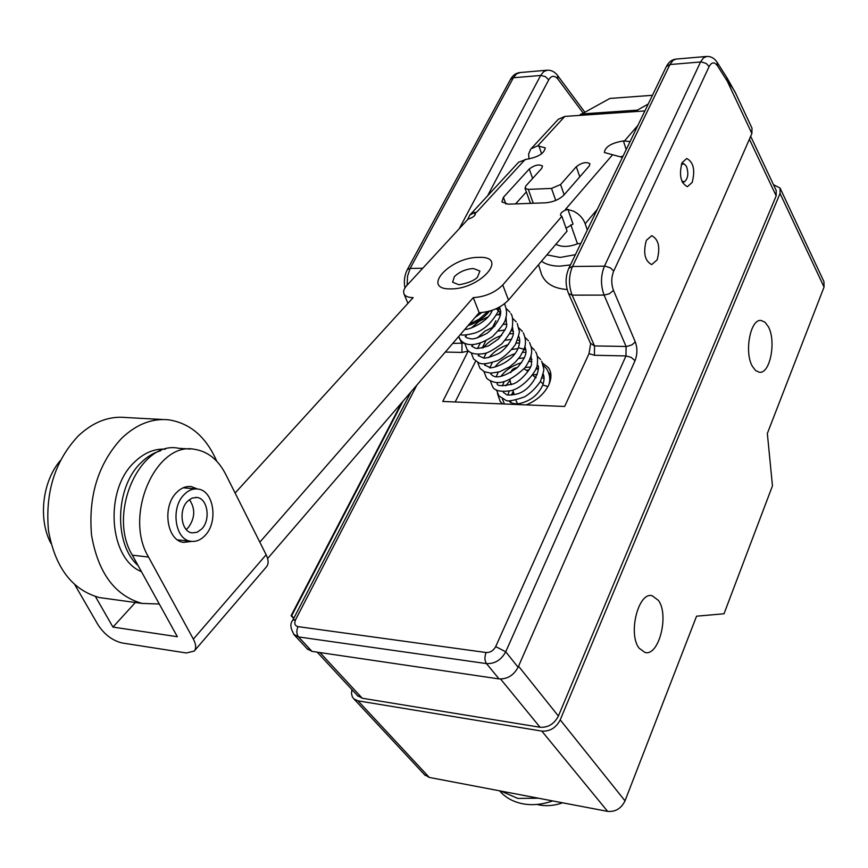 <?xml version="1.0" encoding="UTF-8"?>
<svg xmlns="http://www.w3.org/2000/svg" width="868" height="868" viewBox="0 0 868 868"><rect width="100%" height="100%" fill="white"/><g stroke="black" fill="none" stroke-linecap="round" stroke-linejoin="round"><path stroke-width="1.3" d="M467.526 219.702L469.772 215.123L518.63 162.218L526.399 159.3C538.127 157.238 544.388 153.419 545.191 147.831L545.299 148.135M193.358 639.108L266.151 554.76L225.517 473.95C218.107 459.682 207.843 451.479 194.725 449.353C156.349 440.966 123.213 515.212 148.526 557.05L193.358 639.108C196.125 644.403 196.407 648.407 194.204 651.098L186.316 652.975L122.062 642.96C112.482 640.606 104.475 634.573 98.051 624.862L74.887 584.869M622.432 157.39L612.591 154.743L565.448 209.405L567.878 209.318C562.789 210.935 560.337 212.91 560.522 215.264L561.867 216.295L567.075 231.105L508.507 300.1C500.836 307.782 491.049 311.992 479.158 312.708L267.626 558.504M567.878 209.318L573.032 224.096L566.055 228.186M621.043 156.641L623.072 156.066M531.042 203.351L530.109 202.385M526.344 191.936L515.592 203.904M528.981 159.007L528.634 154.07L530.608 149.296L558.243 119.339L564.84 116.41L644.881 110.941M652.454 95.296L609.857 98.442L579.14 115.433M580.909 114.012L637.351 110.138L648.222 104.041M637.579 111.44L637.351 110.138L635.626 111.581M570.829 224.801L577.415 243.615L580.779 243.55M630.092 141.549L623.398 140.92L626.197 149.589M612.591 154.743L604.367 152.497C605.105 146.811 611.452 142.949 623.398 140.92M190.483 449.071L178.634 448.279C140.128 439.935 106.948 513.617 132.337 555.173L177.343 636.711L112.959 627.087L95.426 596.544M135.365 602.5L112.959 627.087M235.109 493.024L413.146 297.626C408.405 297.561 405.389 296.379 404.087 294.078C402.947 291.659 403.88 288.784 406.897 285.431L468.004 219.181C473.06 217.542 475.501 215.579 475.328 213.289L474.221 212.432L476.489 212.356L525.281 159.365M531.086 148.743L537.715 145.867L545.191 147.831M561.867 216.295L502.767 284.964C495.031 292.614 485.201 296.834 473.266 297.615L259.825 542.185M525.031 188.269L528.276 189.376L551.505 188.421L560.576 184.548L576.309 166.689C581.875 162.555 586.421 161.578 589.947 163.759L589.209 166.048L563.994 194.974C559.35 199.488 553.231 202.103 545.636 202.819L508.279 204.164L501.888 201.94L503.429 197.318L529.263 169C534.71 164.985 539.126 163.998 542.511 166.048L541.719 168.381L525.769 186.034L525.031 188.269L530.174 202.559M197.437 488.988L191.448 486.633C186.067 485.928 181.076 487.935 176.454 492.666C161.925 506.695 166.808 540.536 183.463 542.381L191.828 541.415M266.151 554.76C268.657 560.001 268.755 564.026 266.443 566.847L194.204 651.098M479.158 312.708L473.266 297.615M597.336 209.307L585.184 223.76C583.068 218.183 579.151 213.973 573.433 211.152L567.943 209.524M585.184 223.76L587.332 229.998M50.984 543.476C37.975 519.389 42.293 481.512 60.326 460.572M474.221 212.432L475.143 214.852M469.772 215.123L474.297 212.638M184.016 494.717C170.475 507.878 175.032 539.538 190.559 541.241C195.875 542.055 200.758 540.091 205.195 535.339C218.508 521.842 213.745 490.539 198.012 489.064C192.989 488.402 188.323 490.279 184.016 494.717M201.832 528.894C210.891 519.769 207.68 498.492 197.025 497.462L192.056 498.069L187.466 501.324C178.298 510.297 181.412 531.737 191.98 532.876L197.123 532.279L201.832 528.894M186.186 529.48L188.356 527.527C195.137 517.936 195.474 508.626 189.398 499.588M458.749 284.704L452.629 282.219L454.365 276.675C459.432 271.793 465.78 269.08 473.396 268.516L479.895 271.033L477.476 277.25C474.047 280.646 468.004 283.131 459.335 284.704M513.444 392.065L511.99 395.005M548.793 372.969L550.854 373.989M540.341 381.584L543.173 383.938M517.708 403.902L516.167 400.886M544.073 378.405L542.109 377.786M536.088 377.461L535.458 377.526M555.9 244.266C561.661 247.326 569.05 247.109 578.055 243.604M540.742 271.814L541.48 274.201C545.299 283.51 553.849 288.599 567.14 289.489M500.272 311.916L498.883 314.704M495.867 320.726L492.72 327.008M485.765 340.896L482.196 348.035M479.082 354.252L478.333 355.75M475.686 361.045L455.19 401.982M542.598 363.139L548.359 367.555C551.679 372.296 551.798 378.133 548.695 385.077C544.149 393.974 536.695 400.582 526.333 404.889M502.605 403.924L500.293 401.667L497.472 393.584M468.308 350.867L442.756 401.472L564.634 406.463L589.014 353.634L590.674 343.609M468.188 351.117L461.928 352.419L445.295 352.072M307.109 648.711L311.992 651.391L499.057 678.917C507.335 679.253 513.682 675.358 518.087 667.242L751.883 133.542L751.992 128.16L735.977 93.994C734.925 91.151 732.017 86.876 727.275 81.18L717.521 65.838C714.472 61.704 711.673 61.953 709.113 66.576L706.259 63.483L701.268 61.921L669.912 64.547L572.489 266.498C568.616 275.883 568.507 285.431 572.153 295.142L604.106 295.109L626.088 346.495L625.969 355.934L594.428 355.262L589.014 353.634M402.969 401.244L291.659 615.77L293.861 618.168M692.176 182.454C695.333 170.074 693.521 162.099 686.751 158.508L682.042 162.685C678.863 175.076 680.653 183.083 687.402 186.707L692.176 182.454M657.141 259.879C660.461 247.38 658.649 239.318 651.716 235.695L646.345 240.327C642.993 252.838 644.783 260.932 651.694 264.599L657.141 259.879M518.087 667.242L505.729 651.792L495.704 646.606L625.969 355.934L631.21 357.399L635.018 360.73C637.438 354.415 637.524 348.122 635.267 341.862L632.088 344.791L626.805 346.484L594.537 345.931L590.555 343.327M464.38 343.088L452.76 343.392M401.569 402.861L291.106 615.705L293.688 618.504M291.106 615.705L291.659 615.77M773.496 184.689L780.072 188.063L780.05 193.456L560.218 719.876C556.062 727.818 549.932 731.561 541.838 731.106L607.643 811.385L429.302 777.435L424.495 774.636M429.302 777.435L358.017 700.845L541.838 731.106M358.017 700.845L353.916 698.935L352.343 696.841L351.486 693.478L351.931 689.626M750.679 136.298L776.209 190.45L776.176 195.875L558.395 716.057C554.24 723.977 548.131 727.71 540.059 727.254L362.271 698.241L357.366 695.485M780.278 188.497L823.96 281.688L824.058 287.069L780.05 193.456M560.218 719.876L625.014 800.849L696.559 616.182L724.01 613.774L772.466 485.852L767.345 433.468L824.058 287.069M768.332 326.694L764.968 322.169L761.052 320.455C750.419 318.664 744.017 352.148 752.393 366.339L755.659 370.603L759.402 372.264C770.111 374.054 776.469 341.135 768.332 326.694M639.13 648.201C627.727 633.976 638.338 591.694 652.096 595.698L658.367 600.33C669.412 614.88 658.931 656.479 645.011 652.476L639.13 648.201M625.014 800.849C621.238 808.509 615.445 812.014 607.643 811.385M500.771 791.041L517.849 798.419L538.431 798.213M499.718 790.835L501.888 793.287C507.433 798.625 514.312 802.108 522.547 803.757C532.127 805.547 542.185 804.614 552.721 800.925M501.888 793.287L499.556 790.813M562.616 802.813C554.533 805.634 546.786 806.361 539.386 804.983L536.988 804.43M160.678 450.752C153.538 452.716 146.92 456.774 140.822 462.915C115.108 487.274 113.6 544.301 138.055 565.535M165.343 449.179C154.2 448.528 143.817 452.944 134.171 462.427C104.052 490.366 108.858 558.808 141.43 571.643M216.75 461.223C206.215 437.016 190.222 423.226 168.75 419.83C152.008 418.105 136.233 424.333 121.422 438.514C98.127 463.946 88.167 496.214 91.563 535.328C98.214 573.097 115.053 595.795 142.102 603.423L159.3 604.019M162.869 419.515L126.044 417.53C109.173 415.805 93.299 421.891 78.424 435.769C55.01 460.669 45.027 492.297 48.489 530.641C55.205 567.694 72.185 590.001 99.408 597.575L106.883 598.605M681.857 181.184L684.418 181.781C688.118 178.515 688.791 173.35 686.425 166.276L684.006 163.759L681.337 164.54M537.715 145.867L564.84 116.41M637.893 125.404L624.569 140.844M450.622 288.903C420.253 289.543 450.101 256.961 478.756 257.373C509.527 255.908 480.416 289.435 450.622 288.903M508.507 300.1L502.767 284.964M148.526 557.05L132.337 555.173M538.822 145.802L541.632 153.81M496.16 308.737L497.917 310.191L498.937 307.37M477.801 314.292L479.885 312.708M469.306 324.165L479.212 319.088L487.762 311.623M497.917 310.191L498.145 311.504C491.776 322.777 483.986 329.981 474.753 333.106C466.268 335.167 461.505 335.612 460.474 334.43M518.695 336.372C520.138 338.726 520.03 342.524 518.359 347.743L523.361 349.034L523.567 350.238L520.16 356.455L515.321 362.151L509.451 366.947L499.501 371.819L490.8 373.142L484.279 371.699L479.982 368.347L477.639 362.227M543.227 374.097C544.475 376.69 544.334 380.314 542.804 384.991L547.914 386.618M513.238 391.414L511.436 395.048M510.525 400.734L510.807 402.459M546.894 254.877L560.12 257.438L575.397 254.682M541.491 261.246C546.232 264.545 552.374 266.172 559.936 266.14L570.439 264.935M495.704 646.606C493.447 650.675 490.246 652.649 486.091 652.519L298.017 626.631C294.816 625.774 294.013 623.441 295.63 619.622L416.857 385.099M458.575 336.632L462.004 343.554L461.928 352.419M411.02 391.891L292.776 620.262L295.63 619.622M311.992 651.391L298.538 636.928C296.465 634.107 296.292 630.678 298.017 626.631M499.057 678.917L486.503 663.608L298.538 636.928L293.634 634.269M635.018 360.73L505.729 651.792C501.248 659.962 494.836 663.901 486.503 663.608C484.572 660.613 484.442 656.913 486.091 652.519M709.113 66.576L613.719 271.055C611.202 277.38 611.115 283.825 613.481 290.368L635.267 341.862M751.883 133.542L727.275 81.18L726.928 77.729L717.348 62.626M613.719 271.055L610.529 267.952L605.191 266.14L572.489 266.498L568.876 268.169C565.296 276.534 565.198 285.008 568.583 293.601L572.153 295.142L594.537 345.931L594.428 355.262M590.674 343.793L568.464 293.33M717.521 65.838L717.185 62.377C714.451 58.264 710.968 56.279 706.726 56.442L703.373 57.972L700.574 61.953L604.464 266.118C600.645 275.623 600.526 285.279 604.106 295.109L609.477 293.72L613.481 290.368M666.331 66.576C668.631 62.04 671.908 59.534 676.161 59.078L673.21 60.218L669.912 64.547L666.331 66.576L568.876 268.169M459.281 228.631L540.645 75.462L513.379 77.762L510.525 79.313C512.847 75.201 516.037 72.955 520.073 72.543L516.406 74.008L513.379 77.762L410.163 268.396L407.309 269.655C404.477 275.199 403.696 281.297 404.965 287.926M487.588 195.832L548.739 79.813L545.267 76.547L540.645 75.462L543.65 71.675L547.274 70.2C551.278 70.026 554.695 71.762 557.516 75.397L557.842 79.021L583.025 112.873M548.739 79.813C551.484 75.429 554.522 75.158 557.842 79.021M362.271 698.241L319.977 652.562M540.059 727.254L500.586 679.047M558.395 716.057L518.543 666.212M776.176 195.875L749.399 139.216M407.168 285.138L407.526 276.198L410.163 268.396L422.749 268.255M524.098 368.824L528.015 371.341M511.154 384.665L510.623 382.94L511.621 384.502M529.263 169L532.626 178.439M528.276 189.376L533.267 203.264M551.505 188.421L555.737 200.432M560.576 184.548L564.146 194.801M576.309 166.689L579.781 176.866M503.429 197.318L505.925 204.078M407.917 303.355L404.087 294.078M189.539 486.471L191.448 486.633M177.539 539.853L190.559 541.241M183.148 487.816L196.222 488.912M195.799 497.353L197.025 497.462M481.74 312.61L475.111 317.428M489.465 311.167C483.856 318.035 476.706 322.853 468.026 325.652M465.183 336.534L467.244 338.021C471.747 338.314 470.619 341.634 487.056 333.301C493.816 327.822 498.286 321.67 500.489 314.867L500.738 311.417L499.599 307.022L498.145 311.482M513.465 331.359L511.209 330.556M505.122 329.927L498.395 331.044M480.297 343.196L477.487 348.437M471.671 346.061L474.98 348.035C477.237 348.252 475.263 349.598 488.467 345.92L498.536 338.911C504.189 331.326 506.879 326.997 506.597 325.934L506.033 316.918M500.76 312.111L498.232 311.286M491.95 310.842L489.758 311.091M523.339 332.878C526.062 339.106 526.149 344.867 523.599 350.162M471.226 352.799L473.559 358.994C479.885 363.204 478.995 366.535 497.668 360.6C503.863 357.432 509.766 352.082 515.408 344.553C518.521 336.231 519.791 331.75 519.227 331.077L517.241 323.504M464.738 343.261L467.071 349.544C470.13 353.667 476 354.969 484.691 353.439C487.762 353.005 493.458 349.815 501.78 343.88C508.138 336.383 511.653 330.741 512.348 326.943C513.064 319.966 512.565 315.529 510.851 313.63M458.695 336.502L460.517 339.996C461.895 341.493 469.534 351.421 492.59 336.513C501.335 327.431 505.664 321.475 505.577 318.632C507.14 314.346 506.793 309.464 504.568 303.952M538.062 368.672L536.283 367.923M530.543 366.99L525.183 367.489M504.145 381.616L502.344 385.837M532.008 359.493L530.12 358.723M524.305 357.855L518.641 358.484M498.232 372.188L496.214 376.647M497.114 383.33L497.169 383.396C496.659 386.151 501.899 386.358 512.901 384.003C519.943 382.148 531.585 368.575 531.487 364.148L531.086 355.435M525.889 350.205L523.881 349.424M517.979 348.643L512.001 349.413M492.286 362.65L490.029 367.348M519.715 340.842L517.578 340.039M511.588 339.334L505.252 340.256M486.297 352.994L483.791 357.941M543.281 365.363L546.612 368.726C549.878 374.39 550.605 379.772 548.793 384.86M496.485 389.927L498.84 395.83L505.621 400.126C507.042 401.819 513.292 400.766 524.391 396.947C530.326 393.519 535.697 388.321 540.482 381.334C543.14 373.641 544.225 369.442 543.726 368.716L541.708 361.207M490.268 380.781L492.633 386.77C494.608 390.85 500.727 392.152 510.959 390.687C523.827 387.844 537.9 369.92 537.259 364.484C537.954 358.755 537.39 354.502 535.567 351.724M483.986 371.558L486.34 377.623C487.295 379.262 489.823 380.748 493.925 382.05C501.997 384.372 512.402 379.544 525.129 367.555C535.003 352.788 531.259 347.493 529.545 342.459M543.91 376.538L542.75 375.92M537.227 374.585L532.822 374.737M509.147 391.11L507.943 394.864M510.926 402.546L510.753 400.734M538.529 264.74L541.48 274.201M292.776 620.262C289.814 623.56 290.346 628.497 294.393 635.072L307.858 649.524M706.476 56.463L676.161 59.078M547.003 70.221L520.073 72.543M557.679 75.624L584.674 111.994M727.091 77.99L735.489 92.941M425.255 775.46L353.916 698.935M652.096 595.698L651.206 595.6M358.126 696.299L317.178 652.15M510.525 79.313L407.309 269.655M548.359 367.555L549.26 368.943M532.561 375.117L535.881 377.873M512.836 390.123L514.247 394.669M515.928 400.105L516.449 401.786M510.623 382.94L509.896 379.587M510.775 372.654C511.545 369.681 513.758 367.978 517.415 367.565M550.952 375.464L548.912 373.316M538.073 369.084L535.881 368.987M529.187 369.757L526.8 370.376M510.015 380.477L505.708 385.88M502.366 398.813L504.416 404M542.804 384.991C538.041 395.341 529.719 401.645 517.838 403.902C512.923 403.728 510.058 402.795 509.256 401.114M531.965 361.468L528.959 361.446M521.646 362.607C512.326 365.602 505.415 370.213 500.901 376.452M497.581 382.441L497.223 383.461M540.645 359.536L537.27 356.151M525.813 352.31L522.623 352.31M515.093 353.623C505.816 356.856 499.122 361.327 495.01 367.034M491.483 373.153L491.038 374.379M534.634 350.271L531.205 346.842M519.606 343.044L516.21 343.088M508.431 344.563C500.424 347.178 493.968 351.486 489.085 357.497M485.331 363.757L484.8 365.2M528.547 340.896L525.064 337.435M513.313 333.692L509.711 333.779M501.671 335.428C494.076 338.032 487.892 342.166 483.129 347.829M479.125 354.252L478.485 355.913M518.359 347.743C511.838 364.744 487.046 369.757 489.509 367.283L484.572 364.94M503.353 392.477C507.509 394.267 503.972 396.264 516.33 394.148C532.681 390.6 542.023 366.849 537.183 364.81M490.908 374.227C491.733 373.934 494.966 383.613 517.447 367.533C529.914 352.668 525.118 349.945 524.923 345.952M522.406 331.435L518.869 327.93M506.955 324.231L503.136 324.372M494.793 326.238L485.017 331.109L477.15 338.032M472.865 344.65L472.116 346.527M516.189 321.844L512.597 318.317M500.521 314.683L496.463 314.878M487.783 316.972L479.038 321.377L471.161 328.104M466.539 334.929L465.682 337.044M509.917 312.187L506.261 308.607M492.221 310.299C487.935 323.102 465.129 331.131 465.053 329.102M478.17 355.576L483.335 357.898C484.615 358.712 489.487 357.377 497.961 353.884C507.335 348.969 514.073 335.482 513.389 333.052L512.402 326.694M142.102 603.423L99.408 597.575M684.418 181.781L682.465 182.551M683.767 163.694L681.847 163.119"/></g></svg>
